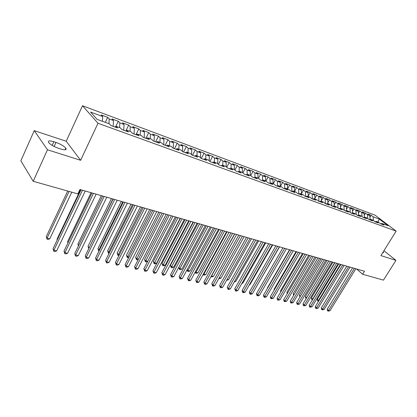 <?xml version="1.0" encoding="UTF-8"?>
<svg xmlns="http://www.w3.org/2000/svg" width="417" height="417" viewBox="0 0 417 417"><rect width="100%" height="100%" fill="white"/><g stroke="black" fill="none" stroke-linecap="round" stroke-linejoin="round"><path stroke-width="0.63" d="M34.241 130.636L47.475 149.776L80.627 160.3L66.204 141.243L34.241 130.636L20.85 160.842L33.209 181.291L77.849 193.889L79.934 189.5L364.494 271.253L362.628 274.256L383.458 280.13L395.931 260.375L383.937 250.721M66.204 141.243L82.498 105.746L375.05 215.156L396.15 231.127L97.995 123.27L82.498 105.746M377.885 221.98L379.246 219.029L373.142 216.767L371.156 215.255L367.784 213.999L369.764 215.516L367.492 214.677L365.511 213.16L362.081 211.883L364.062 213.405L361.753 212.55L359.772 211.023L356.285 209.73L358.26 211.252L355.915 210.387L353.939 208.854L350.389 207.536L352.365 209.068L349.978 208.182L348.007 206.65L344.4 205.31L346.365 206.848L343.942 205.946L341.971 204.408L338.302 203.043L340.267 204.585L337.796 203.673L335.836 202.125L332.104 200.739L334.059 202.287L331.546 201.354L329.592 199.806L325.792 198.393L327.746 199.946L325.187 198.998L323.238 197.444L319.375 196.006L321.319 197.564L318.718 196.6L316.774 195.041L312.839 193.582L314.783 195.14L312.135 194.16L310.196 192.597L306.193 191.106L308.121 192.675L305.426 191.674L303.498 190.105L299.422 188.593L301.345 190.162L298.603 189.146L296.68 187.572L292.526 186.029L294.444 187.603L291.65 186.571L289.737 184.992L285.509 183.417L287.417 185.002L284.566 183.944L282.663 182.365L278.358 180.764L280.255 182.349L277.357 181.275L275.46 179.685L271.076 178.054L272.963 179.644L270.007 178.549L268.126 176.959L263.653 175.296L265.53 176.891L262.517 175.776L260.646 174.181L256.09 172.487L257.956 174.082L254.886 172.946L253.025 171.345L248.386 169.62L250.236 171.225L247.109 170.063L245.259 168.458L240.526 166.701L242.366 168.306L239.176 167.123L237.341 165.518L232.514 163.719L234.338 165.33L231.086 164.126L229.267 162.515L224.346 160.686L226.155 162.296L222.834 161.066L221.031 159.45L216.011 157.584L217.804 159.205L214.416 157.949L212.628 156.328L207.51 154.426L209.282 156.047L205.826 154.764L204.059 153.143L198.831 151.199L200.587 152.825L197.059 151.517L195.312 149.891L189.975 147.91L191.716 149.536L188.114 148.202L186.383 146.576L180.936 144.548L182.651 146.179L178.976 144.814L177.267 143.187L171.705 141.118L173.399 142.75L169.646 141.358L167.957 139.726L162.281 137.615L163.949 139.247L160.112 137.824L158.45 136.192L152.648 134.034L154.295 135.671L150.375 134.217L148.739 132.58L142.812 130.38L144.433 132.017L140.425 130.531L138.814 128.895L132.757 126.638L134.347 128.28L130.25 126.758L128.671 125.121L122.478 122.817L124.037 124.459L119.851 122.906L118.298 121.269L111.965 118.913L113.497 120.549L109.212 118.965L107.695 117.323L101.216 114.915L102.712 116.557L102.41 121.295M379.246 219.029L388.024 225.686L381.909 223.449L380.711 223.83M102.712 116.557L90.567 112.053L97.067 119.345L109.384 123.844L110.958 125.569L117.568 127.977L115.973 126.252L120.31 127.842L121.92 129.562L128.379 131.913L126.747 130.193L130.99 131.741L132.632 133.466L138.944 135.765L137.282 134.039L141.426 135.556L143.099 137.276L149.27 139.523L147.576 137.803L151.632 139.288L153.336 141.003L159.367 143.203L157.647 141.488L161.614 142.937L163.339 144.652L169.239 146.8L167.498 145.085L171.377 146.503L173.128 148.217L178.898 150.318L177.131 148.608L180.931 149.995L182.703 151.705L188.354 153.764L186.561 152.054L190.277 153.409L192.075 155.119L197.601 157.131L195.792 155.426L199.43 156.756L201.249 158.46L206.66 160.43L204.825 158.731L208.385 160.029L210.225 161.728L215.526 163.657L213.676 161.963L217.163 163.24L219.019 164.934L224.21 166.821L222.339 165.132L225.759 166.378L227.63 168.072L232.717 169.922L230.83 168.233L234.177 169.458L236.069 171.142L241.052 172.956L239.149 171.272L242.428 172.471L244.336 174.155L249.215 175.932L247.302 174.254L250.518 175.427L252.436 177.105L257.221 178.851L255.293 177.173L258.446 178.325L260.38 179.998L265.071 181.708L263.132 180.04L266.223 181.171L268.167 182.839L272.77 184.512L270.815 182.849L273.849 183.954L275.804 185.617L280.318 187.259L278.353 185.601L281.324 186.691L283.294 188.348L287.72 189.959L285.744 188.302L288.663 189.37L290.644 191.022L294.986 192.607L293 190.955L295.867 192.002L297.853 193.65L302.111 195.203L300.12 193.556L302.93 194.583L304.926 196.225L309.112 197.752L307.11 196.11L309.867 197.121L311.874 198.758L315.977 200.254L313.97 198.617L316.68 199.607L318.687 201.239L322.722 202.709L320.704 201.083L323.368 202.052L325.385 203.678L329.341 205.122L327.319 203.501L329.93 204.455L331.958 206.071L335.847 207.489L333.819 205.873L336.383 206.811L338.416 208.427L342.232 209.819L340.199 208.208L342.722 209.125L344.755 210.736L348.508 212.102L346.47 210.496L348.951 211.403L350.989 213.004L354.674 214.348L352.631 212.748L355.07 213.64L357.114 215.235L360.736 216.559L358.688 214.963L361.08 215.839L363.129 217.429L366.694 218.727L364.64 217.142L366.996 217.997L369.045 219.582L372.548 220.859L370.494 219.279L372.808 220.124L374.862 221.703L378.302 222.954L376.249 221.38L378.521 222.214L380.58 223.783L383.963 225.018L381.909 223.449M109.212 118.965L108.931 123.677M113.497 120.549L113.158 126.372M119.851 122.906L119.596 127.576M124.037 124.459L123.74 130.224M115.973 126.252L114.852 126.987M130.25 126.758L130.026 131.391M134.347 128.28L134.081 133.993M126.747 130.193L125.621 130.907M140.425 130.531L140.227 135.118M144.433 132.017L144.199 137.678M137.282 134.039L136.145 134.743M150.375 134.217L150.203 138.767M154.295 135.671L154.097 141.285M147.576 137.803L146.435 138.491M160.112 137.824L159.966 142.333M163.949 139.247L163.782 144.808M157.647 141.488L156.495 142.155M169.646 141.358L169.521 145.825M173.399 142.75L173.263 148.264M167.498 145.085L166.336 145.742M178.976 144.814L178.877 149.244M182.651 146.179L182.542 151.548M177.131 148.608L175.969 149.25M188.114 148.202L188.036 152.591M191.716 149.536L191.632 154.697M186.561 152.054L185.393 152.685M197.059 151.517L197.006 155.869M200.587 152.825L200.535 157.793M195.792 155.426L194.614 156.041M205.826 154.764L205.79 159.08M209.282 156.047L209.256 160.832M204.825 158.731L203.647 159.33M214.416 157.949L214.401 162.229M217.804 159.205L217.794 163.813M213.676 161.963L212.488 162.552M222.834 161.066L222.84 165.309M226.155 162.296L226.165 166.748M222.339 165.132L221.151 165.711M231.086 164.126L231.107 168.332M234.338 165.33L234.37 169.625M230.83 168.233L229.637 168.802M239.176 167.123L239.212 171.298M242.366 168.306L242.413 172.466M239.149 171.272L237.956 171.83M247.109 170.063L247.166 174.316M250.236 171.225L250.299 175.348M247.302 174.254L246.103 174.801M254.886 172.946L254.964 177.324M257.956 174.082L258.034 178.179M255.293 177.173L254.094 177.71M262.517 175.776L262.616 180.264M265.53 176.891L265.624 180.952M263.132 180.04L261.928 180.561M270.007 178.549L270.127 183.141M272.963 179.644L273.072 183.673M270.815 182.849L269.611 183.36M277.357 181.275L277.493 185.961M280.255 182.349L280.38 186.342M278.353 185.601L277.149 186.107M284.566 183.944L284.728 188.724M287.417 185.002L287.553 188.964M285.744 188.302L284.54 188.802M291.65 186.571L291.827 191.429M294.444 187.603L294.595 191.539M293 190.955L291.796 191.445M298.603 189.146L298.796 193.994M301.345 190.162L301.507 194.067M300.12 193.556L298.911 194.035M305.426 191.674L305.64 196.485M308.121 192.675L308.299 196.548M307.11 196.11L305.901 196.579M312.135 194.16L312.359 198.935M314.783 195.14L314.965 198.982M313.97 198.617L312.76 199.081M318.718 196.6L318.958 201.338M321.319 197.564L321.517 201.38M320.704 201.083L319.495 201.536M325.187 198.998L325.442 203.699M327.746 199.946L327.955 203.731M327.319 203.501L326.115 203.944M331.546 201.354L331.812 205.956M334.059 202.287L334.278 206.045M333.819 205.873L332.61 206.311M337.796 203.673L338.067 208.151M340.267 204.585L340.496 208.312M340.199 208.208L338.995 208.636M343.942 205.946L344.218 210.309M346.365 206.848L346.605 210.549M346.47 210.496L345.266 210.919M349.978 208.182L350.259 212.435M352.365 209.068L352.615 212.759L351.427 213.165M355.915 210.387L356.201 214.526M358.26 211.252L358.526 215.021M358.688 214.963L357.484 215.37M361.753 212.55L362.045 216.585M364.062 213.405L364.343 217.241M364.64 217.142L363.442 217.544M367.492 214.677L367.789 218.612M369.764 215.516L370.061 219.42M370.494 219.279L369.295 219.676M373.142 216.767L373.439 220.609M376.249 221.38L375.05 221.771M47.475 149.776L33.209 181.291M396.15 231.127L380.898 255.605L395.931 260.375M80.627 160.3L97.995 123.27M356.613 268.986L362.628 274.256M382.66 252.775L383.52 252.493L383.176 251.946M53.861 141.738C49.441 140.435 47.7 140.706 48.643 142.551C50.546 144.715 53.876 146.648 58.635 148.343L60.767 149.025C65.078 150.266 66.777 149.995 65.855 148.212C64.01 146.065 60.71 144.136 55.961 142.426L53.861 141.738L52.193 145.413M371.156 215.255L369.9 217.32M365.511 213.16L364.203 215.323M359.772 211.023L358.406 213.301M353.939 208.854L352.511 211.242M348.007 206.65L346.517 209.157M341.971 204.408L340.418 207.035M335.836 202.125L334.21 204.883M329.592 199.806L327.898 202.698M323.238 197.444L321.471 200.478M316.774 195.041L314.929 198.226M310.196 192.597L308.272 195.938M303.498 190.105L301.491 193.618M296.68 187.572L294.584 191.257M289.737 184.992L287.548 188.865M282.663 182.365L280.422 186.357M275.46 179.685L273.213 183.725M268.126 176.959L265.864 181.041M260.646 174.181L258.378 178.304M253.025 171.345L250.711 175.593M245.259 168.458L242.876 172.862M237.341 165.518L234.886 170.089M229.267 162.515L226.733 167.259M221.031 159.45L218.419 164.387M212.628 156.328L209.939 161.462M204.059 153.143L201.286 158.47M195.312 149.891L192.529 155.286M186.383 146.576L183.595 152.028M177.267 143.187L174.473 148.702M167.957 139.726L165.158 145.309M158.45 136.192L155.64 141.848M148.739 132.58L145.924 138.303M138.814 128.895L135.989 134.686M128.671 125.121L125.997 130.672M118.298 121.269L115.9 126.299M107.695 117.323L105.319 122.358M352.615 267.839L327.225 309.206L328.497 310.472L354.393 268.35M329.956 310.79L327.976 311.124L328.497 310.472L329.956 310.79L355.831 268.762M327.976 311.124L327.465 310.618L327.225 309.206M338.75 263.857L317.264 299.281L318.937 300.605M340.454 264.347L318.489 300.501L317.994 301.163L317.504 300.673L317.264 299.281M318.525 301.282L317.994 301.163M346.803 266.171L321.314 307.902L322.581 309.174L348.581 266.677M324.072 309.497L322.07 309.836L322.581 309.174L324.072 309.497L350.04 267.099M322.07 309.836L321.559 309.325L321.314 307.902M340.892 264.472L315.309 306.573L316.571 307.855L342.67 264.983M318.082 308.189L316.065 308.528L316.571 307.855L318.082 308.189L344.155 265.41M316.065 308.528L315.56 308.012L315.309 306.573M332.948 262.189L311.384 297.92L312.844 299.203M334.648 262.679L312.604 299.151L312.119 299.818L311.629 299.328L311.384 297.92M312.432 299.891L312.119 299.818M327.053 260.495L305.411 296.544L306.651 297.78M328.752 260.985L306.625 297.774L306.146 298.452L305.661 297.957L305.411 296.544M334.887 262.746L309.2 305.228L310.462 306.516L336.655 263.252M311.999 306.855L309.961 307.193L310.462 306.516L311.999 306.855L338.166 263.69M309.961 307.193L309.456 306.677L309.2 305.228M328.773 260.99L302.997 303.857L304.254 305.155L330.545 261.495M305.812 305.499L303.758 305.843L304.254 305.155L305.812 305.499L332.083 261.939M303.758 305.843L303.258 305.322L302.997 303.857M321.059 258.775L299.338 295.137L300.412 296.237M299.979 296.961L299.338 295.137M314.965 257.023L293.167 293.714L294.074 294.652M293.641 295.377L293.167 293.714M322.56 259.202L296.685 302.466L297.936 303.769L324.327 259.713M299.526 304.118L297.451 304.462L297.936 303.769L299.526 304.118L325.891 260.161M297.451 304.462L296.951 303.941L296.685 302.466M308.773 255.24L286.896 292.265L287.636 293.031M287.204 293.761L286.896 292.265M316.237 257.388L290.268 301.053L291.514 302.361L318.004 257.894M293.13 302.716L291.035 303.065L291.514 302.361L293.13 302.716L319.594 258.352M291.035 303.065L290.54 302.539L290.268 301.053M302.471 253.432L280.521 290.79L281.084 291.379M280.74 291.968L280.521 290.79M309.805 255.538L283.742 299.609L284.983 300.928L311.567 256.048M286.625 301.288L284.514 301.642L284.983 300.928L286.625 301.288L313.188 256.512M284.514 301.642L284.019 301.116L283.742 299.609M296.065 251.592L274.042 289.294L274.422 289.695M274.188 290.091L274.042 289.294M303.263 253.661L277.107 298.145L278.337 299.474L305.02 254.167M280.01 299.839L277.873 300.193L278.337 299.474L280.01 299.839L306.667 254.641M277.873 300.193L277.383 299.661L277.107 298.145M289.554 249.72L267.453 287.772L267.641 287.975M267.526 288.178L267.453 287.772M296.602 251.748L270.352 296.659L271.582 297.988L298.353 252.249M273.281 298.363L271.123 298.718L271.582 297.988L273.281 298.363L300.031 252.733M271.123 298.718L270.633 298.186L270.352 296.659M289.82 249.799L263.481 295.142L264.701 296.482L291.572 250.304M266.432 296.862L264.946 297.373L264.258 297.222L264.701 296.482L266.432 296.862L293.281 250.794M264.258 297.222L263.768 296.685L263.481 295.142M256.679 286.297L279.552 246.848M282.924 247.818L256.491 293.599L257.701 294.949L284.665 248.318M259.463 295.335L257.972 295.851L257.268 295.695L257.701 294.949L259.463 295.335L286.406 248.819M257.268 295.695L256.783 295.158L256.491 293.599M249.47 284.639L249.913 284.743L272.713 244.883M249.913 284.743L249.288 284.962M275.898 245.801L249.371 292.03L250.581 293.386L277.639 246.296M252.374 293.776L250.867 294.298L250.153 294.141L250.581 293.386L252.374 293.776L279.406 246.807M250.153 294.141L249.668 293.599L249.371 292.03M242.136 282.955L242.876 283.127L265.754 242.887M242.876 283.127L241.829 283.497M268.741 243.742L242.131 290.43L243.325 291.796L270.477 244.242M245.154 292.197L243.643 292.724L242.913 292.562L243.325 291.796L245.154 292.197L272.28 244.758M242.913 292.562L242.433 292.015L242.131 290.43M234.662 281.24L235.725 281.48L258.67 240.849M235.725 281.48L234.234 282.001M261.454 241.651L234.755 288.804L235.944 290.175L263.184 242.147M237.799 290.581L236.283 291.118L235.537 290.957L235.944 290.175L237.799 290.581L265.019 242.673M235.537 290.957L234.755 288.804M227.056 279.489L228.438 279.807L251.461 238.779M228.438 279.807L226.624 280.26M254.031 239.514L227.244 287.146L228.422 288.528L255.751 240.01M230.32 288.945L228.787 289.481L228.031 289.315L228.422 288.528L230.32 288.945L257.623 240.546M228.031 289.315L227.244 287.146M219.306 277.706L221.026 278.103L244.117 236.668M221.026 278.103L219.535 278.639L218.873 278.488M246.468 237.346L219.597 285.457L220.765 286.849L248.183 237.836M222.694 287.271L221.156 287.813L220.385 287.647L220.765 286.849L222.694 287.271L250.091 238.383M220.385 287.647L219.597 285.457M234.75 233.979L211.57 275.934L213.478 276.372L236.642 234.521M211.461 275.799L211.049 276.539M213.478 276.372L211.977 276.909L211.216 276.737M238.764 235.131L211.805 283.737L212.967 285.139L240.468 235.621M214.932 285.567L213.379 286.119L212.597 285.947L212.967 285.139L214.932 285.567L242.413 236.178M212.597 285.947L211.805 283.737M227.098 231.779L203.85 274.157L205.795 274.605L229.027 232.332M203.517 273.755L203.85 274.157L203.506 274.975L203.11 274.495M205.795 274.605L204.283 275.152L203.506 274.975M230.909 232.874L203.871 281.986L205.018 283.393L232.608 233.364M207.02 283.836L205.461 284.389L204.658 284.217L205.018 283.393L207.02 283.836L234.589 233.932M204.658 284.217L203.871 281.986M219.306 229.543L195.99 272.353L197.971 272.807L221.271 230.106M195.427 271.66L195.99 272.353L195.656 273.177L195.13 272.202M197.971 272.807L196.449 273.359L195.656 273.177M222.902 230.575L195.782 280.203L196.918 281.621L224.591 231.06M198.961 282.064L197.392 282.632L196.574 282.45L196.918 281.621L198.961 282.064L226.608 231.638M196.574 282.45L195.782 280.203M211.362 227.26L187.984 270.513L190.001 270.977L213.363 227.833M187.181 269.518L187.984 270.513L187.666 271.347L187.024 269.809M190.001 270.977L188.468 271.535L187.666 271.347M214.739 228.229L187.541 278.384L188.666 279.807L216.418 228.709M190.746 280.266L189.167 280.834L188.338 280.651L188.666 279.807L190.746 280.266L218.477 229.303M188.338 280.651L187.541 278.384M203.267 224.935L179.826 268.637L181.88 269.111L205.305 225.519M178.784 267.318L179.826 268.637L179.518 269.486L178.763 267.354M181.88 269.111L180.342 269.674L179.518 269.486M206.415 225.837L179.138 276.534L180.253 277.967L208.083 226.316M182.37 278.431L180.785 279.004L179.935 278.822L180.253 277.967L182.37 278.431L210.184 226.921M179.935 278.822L179.138 276.534M193.431 222.105L170.449 265.358L171.512 266.729L173.608 267.208L197.095 223.158M195.015 222.563L171.22 267.589L170.449 265.358M173.608 267.208L172.059 267.777L171.22 267.589M197.924 223.397L170.574 274.641L171.674 276.085L199.581 223.872M173.837 276.56L172.237 277.138L171.371 276.951L171.674 276.085L173.837 276.56L201.724 224.487M171.371 276.951L170.574 274.641M185.028 219.691L161.989 263.403L163.042 264.779L165.174 265.269L188.724 220.755M186.607 220.145L162.766 265.65L161.989 263.403M165.174 265.269L163.615 265.848L162.766 265.65M189.261 220.911L161.838 272.718L162.927 274.167L190.908 221.38M165.132 274.647L163.521 275.241L162.64 275.048L162.927 274.167L165.132 274.647L193.092 222.011M162.64 275.048L161.838 272.718M176.464 217.231L153.367 261.412L154.405 262.793L156.578 263.294L180.186 218.299M178.028 217.679L154.144 263.68L153.367 261.412M156.578 263.294L155.015 263.878L154.144 263.68M180.42 218.367L152.935 270.753L154.003 272.207L182.057 218.842M156.25 272.702L154.634 273.297L153.732 273.104L154.003 272.207L156.25 272.702L184.288 219.478M153.732 273.104L152.935 270.753M167.728 214.724L144.579 259.379L145.601 260.771L147.738 261.261M169.281 215.167L145.356 261.673L144.579 259.379M147.707 261.323L146.242 261.871L145.356 261.673M171.403 215.777L143.844 268.746L144.902 270.211L173.024 216.246M147.196 270.716L145.564 271.321L144.647 271.123L144.902 270.211L147.196 270.716L175.302 216.897M144.647 271.123L143.844 268.746M158.82 212.164L135.619 257.31L136.625 258.707L138.475 259.134M160.352 212.602L136.395 259.619L135.619 257.31M138.319 259.442L137.297 259.827L136.395 259.619M162.192 213.134L134.576 266.698L135.614 268.178L163.803 213.593M137.954 268.689L136.312 269.304L135.379 269.095L135.614 268.178L137.954 268.689L166.122 214.26M135.379 269.095L134.576 266.698M149.729 209.553L126.476 255.199L127.472 256.606L129.02 256.961M151.251 209.991L127.258 257.529L126.476 255.199M128.733 257.529L127.258 257.529M152.794 210.434L125.116 264.613L126.137 266.098L154.384 210.887M128.525 266.619L126.872 267.24L125.918 267.031L126.137 266.098L128.525 266.619L156.756 211.57M125.918 267.031L125.116 264.613M140.451 206.884L117.156 253.041L118.131 254.459L119.371 254.745M141.957 207.317L117.938 255.397L117.156 253.041M118.944 255.585L117.938 255.397M143.193 207.671L115.457 262.481L116.458 263.977L144.767 208.125M118.897 264.508L117.24 265.139L116.265 264.925L116.458 263.977L118.897 264.508L147.191 208.823M116.265 264.925L115.457 262.481M130.98 204.163L107.643 250.846L108.602 252.269L109.52 252.478M132.47 204.596L108.602 252.269L108.425 253.223L107.643 250.846M109.072 253.369L108.425 253.223M133.388 204.856L105.595 260.307L106.58 261.808L134.941 205.305M109.072 262.356L107.398 262.991L106.403 262.773L106.58 261.808L109.072 262.356L137.417 206.014M106.403 262.773L105.595 260.307M121.316 201.39L97.938 248.6L98.876 250.033L99.46 250.169M122.786 201.812L98.876 250.033L98.72 251.003L97.938 248.6M99.011 251.07L98.72 251.003M123.364 201.979L95.529 258.087L96.494 259.598L124.902 202.422M99.032 260.156L97.354 260.797L96.337 260.578L96.494 259.598L99.032 260.156L127.435 203.147M96.337 260.578L95.529 258.087M111.443 198.555L88.034 246.311L89.181 247.807M112.898 198.972L88.852 248.475M88.764 248.652L88.034 246.311M113.127 199.034L85.245 255.819L86.189 257.336L114.644 199.472M88.785 257.909L87.09 258.561L86.053 258.332L86.189 257.336L88.785 257.909L117.229 200.217M86.053 258.332L85.245 255.819M101.362 195.656L77.922 243.976L78.73 245.285M78.406 245.947L77.922 243.976M102.66 196.032L74.742 253.5L75.659 255.032L104.156 196.459M78.313 255.611L76.608 256.273L75.55 256.043L75.659 255.032L78.313 255.611L106.799 197.22M75.55 256.043L74.742 253.5M91.068 192.701L67.596 241.589L68.148 242.512M67.914 242.991L67.596 241.589M91.959 192.956L64.004 251.128L64.901 252.671L93.434 193.379M67.611 253.265L65.896 253.937L64.812 253.698L64.901 252.671L67.611 253.265L96.139 194.155M64.812 253.698L64.004 251.128M80.544 189.678L57.046 239.155L57.337 239.65M57.218 239.895L57.046 239.155M81.018 189.813L53.032 248.709L53.902 250.257L82.467 190.225M56.676 250.867L54.95 251.545L53.84 251.305L53.902 250.257L56.676 250.867L85.23 191.022M53.84 251.305L53.032 248.709M67.705 191.028L46.277 236.663L47.1 238.138L49.821 238.764L71.792 192.18M69.071 191.413L47.1 238.138L47.058 239.186L46.277 236.663M49.821 238.764L48.143 239.431L47.058 239.186M54.121 146.471L55.961 142.426M383.312 252.822L383.52 252.493M65.13 149.792L65.855 148.212"/></g></svg>
